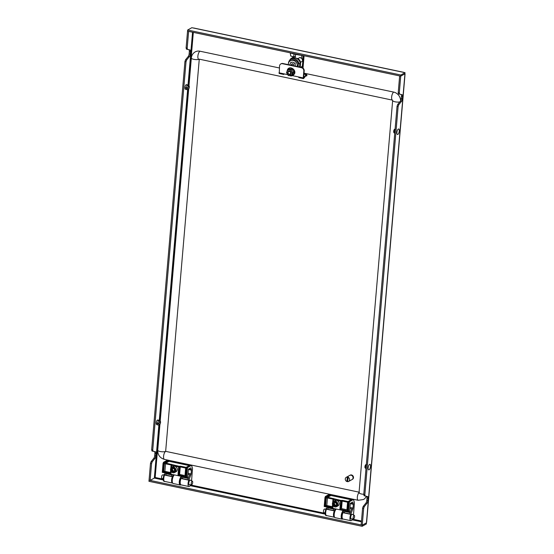 <?xml version="1.0" encoding="UTF-8"?>
<svg xmlns="http://www.w3.org/2000/svg" width="554" height="554" viewBox="0 0 554 554"><rect width="100%" height="100%" fill="white"/><g stroke="black" fill="none" stroke-linecap="round" stroke-linejoin="round"><path stroke-width="0.83" d="M156.886 424.669A2.382 0.9 -78.1 0 1 156.734 424.669A2.382 0.9 -78.1 0 1 156.242 422.889A2.382 0.9 -78.1 0 1 157.717 420.008A2.382 0.9 -78.1 0 1 157.855 420.071M185.638 89.326A2.382 0.9 -78.1 0 1 185.486 89.326A2.382 0.9 -78.1 0 1 184.988 87.546A2.382 0.9 -78.1 0 1 186.469 84.665A2.382 0.9 -78.1 0 1 186.608 84.727M399.296 92.913L399.635 94.145L402.031 94.692A2.382 0.9 101.9 0 1 402.523 96.479L402.315 98.882A2.382 0.9 101.9 0 1 401.456 101.417L398.721 104.796L398.125 106.555L397.045 106.326L397.64 104.567L400.376 101.188A2.382 0.9 101.9 0 0 401.234 98.66L401.442 96.251A2.382 0.9 101.9 0 0 400.951 94.471L398.555 93.924L398.215 92.684L399.656 75.919L400.736 76.147L399.296 92.913L398.215 92.684M398.125 106.555L364.844 494.757L365.183 495.989L367.579 496.536A2.382 0.9 101.9 0 1 368.071 498.323L367.863 500.726A2.382 0.9 101.9 0 1 367.004 503.261L364.276 506.64L363.673 508.399L362.593 508.17L361.16 524.936L362.24 525.164L149.054 480.179L150.487 463.414L151.09 461.655L153.818 458.276A2.382 0.9 101.9 0 0 154.677 455.741L154.885 453.338A2.382 0.9 101.9 0 0 154.393 451.558L151.997 451.004L151.657 449.772L184.939 61.57L186.019 61.799L186.615 60.04L189.343 56.66A2.382 0.9 101.9 0 0 190.209 54.126L190.41 51.723A2.382 0.9 101.9 0 0 189.925 49.936L187.529 49.389L187.19 48.156L188.623 31.391L187.55 31.163L400.736 76.147L404.932 73.82L400.736 76.147L400.833 75.005L405.029 72.685L404.884 74.388A1.787 0.512 4.9 0 0 405.043 74.201A1.787 0.512 4.9 0 0 404.919 73.987M362.593 508.17L363.195 506.411L365.924 503.032A2.382 0.9 101.9 0 0 366.783 500.497L366.99 498.094A2.382 0.9 101.9 0 0 366.499 496.315L364.11 495.761L363.763 494.528L397.045 106.326M363.673 508.399L362.24 525.164L366.436 522.837L366.339 523.973L362.143 526.3L148.957 481.315L149.054 480.179L150.134 480.408L151.567 463.643L152.163 461.884L154.898 458.504A2.382 0.9 101.9 0 0 155.757 455.97L155.965 453.567A2.382 0.9 101.9 0 0 155.473 451.78L153.077 451.233L152.738 450L186.019 61.799M405.043 74.201L366.651 522.083A1.787 0.512 -175.1 0 1 366.485 522.27L366.436 522.837L362.24 525.164L362.143 526.3M151.657 449.772L152.738 450M184.939 61.57L185.535 59.811L188.27 56.432A2.382 0.9 101.9 0 0 189.129 53.904L189.336 51.494A2.382 0.9 101.9 0 0 188.845 49.715L186.449 49.167L186.109 47.928L187.19 48.156M186.109 47.928L187.647 30.027L400.833 75.005M158.894 424.842L154.331 478.081L150.134 480.408M150.487 463.414L151.567 463.643M364.844 494.757L363.763 494.528M293.045 57.332L292.491 56.563M154.379 477.513L155.168 477.493L154.871 478.199L163.292 479.972M187.647 30.027L191.843 27.7L193.464 28.039A1.787 0.672 -78.1 0 1 193.685 27.998L403.631 72.297A1.787 0.672 101.9 0 0 403.409 72.345L405.029 72.685M154.331 478.081L154.871 478.199M365.183 495.989L364.11 495.761M364.276 506.64L363.195 506.411M399.635 94.145L398.555 93.924M398.721 104.796L397.64 104.567M151.997 451.004L153.077 451.233M151.09 461.655L152.163 461.884M186.449 49.167L187.529 49.389M185.535 59.811L186.615 60.04M352.268 479.425A2.382 2.098 -119 0 0 352.462 475.401A2.382 2.098 -119 0 0 349.976 475.284M352.503 479.307L352.483 479.321A2.382 2.098 -119 0 0 352.503 479.307A2.382 2.098 -119 0 0 350.197 475.138A2.382 2.098 -119 0 0 350.19 475.145M346.908 481.551L347.296 477.063A2.382 2.098 -119 0 0 346.908 481.551L347.157 481.412A2.382 2.098 61 0 0 347.628 481.544M347.296 477.063L347.545 476.932A2.382 2.098 61 0 1 348.244 477.077L347.614 481.703A2.382 2.098 -119 0 0 348.604 481.468L352.067 479.556A2.382 2.098 -119 0 0 349.761 475.387L346.298 477.299M348.604 481.468A2.382 2.098 -119 0 0 347.995 477.216M347.545 476.932L347.157 481.412M181.712 476.745A4.169 1.572 101.9 0 0 179.697 481.648A4.169 1.572 101.9 0 0 180.846 484.764M180.923 484.812A4.467 1.683 -78.1 0 1 180.237 484.999A4.467 1.683 -78.1 0 1 179.302 481.655A4.467 1.683 -78.1 0 1 181.477 476.392M180.382 480.706A2.708 1.025 -78.1 0 1 180.479 480.249M172.543 482.832A4.169 1.572 -78.1 0 1 172.46 482.686A4.169 1.572 -78.1 0 1 172.142 480.048A4.169 1.572 -78.1 0 1 174.032 475.235A4.169 1.572 -78.1 0 1 174.171 475.138M174.462 474.91A4.467 1.683 101.9 0 0 174.309 475.02A4.467 1.683 101.9 0 0 172.287 480.173A4.467 1.683 101.9 0 0 172.626 482.998A4.467 1.683 101.9 0 0 173.215 483.524L180.237 484.999M334.457 516.993A4.169 1.572 -78.1 0 1 334.374 516.854A4.169 1.572 -78.1 0 1 334.055 514.216A4.169 1.572 -78.1 0 1 335.946 509.403A4.169 1.572 -78.1 0 1 336.084 509.306M336.375 509.078A4.467 1.683 101.9 0 0 336.223 509.181A4.467 1.683 101.9 0 0 334.201 514.341A4.467 1.683 101.9 0 0 334.54 517.166A4.467 1.683 101.9 0 0 335.128 517.685L342.15 519.167A4.467 1.683 -78.1 0 1 341.216 515.822A4.467 1.683 -78.1 0 1 343.39 510.559M343.625 510.906A4.169 1.572 101.9 0 0 341.61 515.809A4.169 1.572 101.9 0 0 342.76 518.925M342.836 518.973A4.467 1.683 -78.1 0 1 342.15 519.167M342.296 514.867A2.708 1.025 -78.1 0 1 342.393 514.417M279.375 67.969L199.952 51.21A8.338 7.34 -119 0 0 195.237 51.875C192.924 53.246 191.629 55.296 191.338 58.018A4.169 1.198 4.9 0 0 194.239 59.416A4.169 1.198 4.9 0 0 198.948 59.313M400.618 100.821A8.338 7.34 -119 0 0 393.714 92.096L304.007 73.17M164.448 459.404A4.169 1.572 -78.1 0 1 163.659 455.651A4.169 1.572 -78.1 0 1 165.653 451.351A4.169 1.198 4.9 0 1 160.937 451.649A4.169 1.198 4.9 0 1 157.717 450.194C157.703 454.952 159.947 458.019 164.448 459.404L358.203 500.29L363.445 499.528A8.338 7.34 -119 0 0 366.353 496.28M199.253 59.375L165.653 451.351L359.075 492.167M157.336 420.119L158.894 420.382L159.947 421.275A1.697 0.637 101.9 0 1 160.168 421.227A1.697 0.637 101.9 0 1 160.535 422.19L160.563 422.169A1.759 0.665 101.9 0 0 160.321 421.241A1.759 0.665 101.9 0 0 159.947 421.22M160.321 421.241L159.427 420.403A2.41 0.907 101.9 0 0 159.22 420.292A2.41 0.907 101.9 0 0 158.894 420.382M156.609 423.055L159.109 423.304A1.697 0.637 101.9 0 1 159.822 421.372L159.822 421.317A1.759 0.665 101.9 0 0 159.088 423.325M157.218 420.223L158.769 420.479A2.41 0.907 101.9 0 0 157.731 423.311M159.206 424.274L159.815 424.454A1.759 0.665 101.9 0 0 160.549 422.446L159.746 422.003M159.815 424.454L159.69 424.551A1.759 0.665 101.9 0 1 159.607 424.593L158.451 425.001A2.41 0.907 101.9 0 0 158.589 424.932M158.769 420.479L159.822 421.317M159.815 424.399A1.697 0.637 101.9 0 0 160.528 422.467L160.549 422.446M156.221 423.242L157.717 423.588A2.41 0.907 101.9 0 0 158.229 425.015A2.41 0.907 101.9 0 0 158.451 425.001M157.717 423.588L159.074 423.602A1.759 0.665 101.9 0 0 159.607 424.593M159.074 423.602L159.102 423.581A1.697 0.637 101.9 0 0 159.469 424.544A1.697 0.637 101.9 0 0 159.69 424.496L159.282 424.412M159.441 421.961L160.535 422.19M159.344 422.217L160.528 422.467M157.842 423.311L159.102 423.581M186.089 84.776L187.64 85.039L188.692 85.932A1.697 0.637 101.9 0 1 188.921 85.884A1.697 0.637 101.9 0 1 189.288 86.846A1.759 0.665 101.9 0 0 189.066 85.898A1.759 0.665 101.9 0 0 188.692 85.877M189.066 85.898L188.173 85.06A2.41 0.907 101.9 0 0 187.972 84.949A2.41 0.907 101.9 0 0 187.64 85.039M185.355 87.712L187.861 87.961A1.697 0.637 101.9 0 1 188.568 86.029L188.568 85.974A1.759 0.665 101.9 0 0 187.834 87.982M185.971 84.88L187.515 85.136A2.41 0.907 101.9 0 0 186.483 87.968M187.958 88.931L188.568 89.111A1.759 0.665 101.9 0 0 189.302 87.103L188.499 86.659M188.568 89.111L188.443 89.208A1.759 0.665 101.9 0 1 188.36 89.249L187.204 89.658A2.41 0.907 101.9 0 0 187.335 89.589M187.515 85.136L188.568 85.974M189.288 86.846L188.194 86.618M188.568 89.055A1.697 0.637 101.9 0 0 189.274 87.123L189.302 87.103M184.974 87.899L186.469 88.245A2.41 0.907 101.9 0 0 186.975 89.672A2.41 0.907 101.9 0 0 187.204 89.658M186.469 88.245L187.827 88.259A1.759 0.665 101.9 0 0 188.36 89.249M187.827 88.259L187.848 88.238A1.697 0.637 101.9 0 0 188.215 89.201A1.697 0.637 101.9 0 0 188.443 89.152L188.035 89.069M188.09 86.874L189.274 87.123M186.587 87.968L187.848 88.238M368.181 468.899A2.832 1.066 -78.1 0 1 369.006 464.986A2.832 1.066 -78.1 0 1 370.488 465.291A2.832 1.066 -78.1 0 1 369.663 469.203A2.832 1.066 -78.1 0 1 368.181 468.899M366.021 468.241L365.224 467.562M364.968 467.548A1.759 0.665 -78.1 0 0 365.169 467.964L365.979 468.732A2.41 0.907 -78.1 0 1 365.785 468.199M365.765 465.014L365.522 464.924A1.759 0.665 -78.1 0 1 365.875 464.612L366.346 464.446M365.522 464.924L366.526 464.661M366.035 468.026L365.751 467.978A2.41 0.907 -78.1 0 1 366.291 465.055M365.751 467.978L364.934 467.327A1.759 0.665 -78.1 0 1 365.398 465.111L366.402 464.848M396.934 133.556A2.832 1.066 -78.1 0 1 397.758 129.643A2.832 1.066 -78.1 0 1 399.233 129.948A2.832 1.066 -78.1 0 1 398.409 133.86A2.832 1.066 -78.1 0 1 396.934 133.556M394.767 132.898L393.977 132.219M393.721 132.205A1.759 0.665 -78.1 0 0 393.915 132.621L394.725 133.389A2.41 0.907 -78.1 0 1 394.531 132.856M394.517 129.671L394.268 129.581A1.759 0.665 -78.1 0 1 394.621 129.269L395.092 129.103M394.268 129.581L395.272 129.317M394.787 132.683L394.496 132.635A2.41 0.907 -78.1 0 1 395.044 129.712M394.496 132.635L393.686 131.984A1.759 0.665 -78.1 0 1 394.15 129.768L395.154 129.504M171.144 471.544L170.971 473.594L162.876 471.89L163.596 463.476L164.039 462.417L164.455 463.186A1.191 0.45 101.9 0 0 164.358 463.74L165.535 463.795L164.891 471.357L170.431 472.527L170.611 470.45M172.668 483.067A4.169 1.572 -78.1 0 1 172.467 483.06A4.169 1.572 -78.1 0 1 171.602 479.937A4.169 1.572 -78.1 0 1 172.405 476.71L164.58 475.062L165.355 472.991M164.58 475.062A4.169 1.572 101.9 0 0 163.776 478.282A4.169 1.572 101.9 0 0 164.642 481.405L172.467 483.06M190.555 480.249A2.445 0.921 101.9 0 0 190.299 480.062A2.445 0.921 101.9 0 0 188.776 483.012A2.445 0.921 101.9 0 0 189.288 484.84A2.445 0.921 101.9 0 0 189.6 484.778M181.816 476.461L181.04 478.531L188.866 480.186A4.169 1.572 101.9 0 0 188.062 483.407A4.169 1.572 101.9 0 0 188.928 486.53A4.169 1.572 101.9 0 0 190.728 484.695M181.04 478.531A4.169 1.572 101.9 0 0 180.237 481.758A4.169 1.572 101.9 0 0 181.103 484.882L188.928 486.53M188.866 480.186L190.846 474.91L189.766 474.681L187.861 479.757L182.197 478.559L182.896 476.689M172.1 474.411L171.401 476.281L165.736 475.083L166.435 473.22M173.18 474.639L172.405 476.71M191.573 480.796L192.487 468.85A1.191 0.45 101.9 0 0 192.453 468.255L191.726 465.692A1.191 0.45 101.9 0 0 191.511 465.422A1.191 0.45 101.9 0 0 191.365 465.45L187.785 467.431L187.342 468.483L186.573 477.465L162.287 472.34L163.056 463.359L163.499 462.306L167.079 460.326A1.191 0.45 101.9 0 1 167.225 460.298A1.191 0.45 101.9 0 1 167.35 460.381M190.832 465.339A1.191 0.45 101.9 0 0 190.708 465.249A1.191 0.45 101.9 0 0 190.555 465.277L187.037 467.368L185.985 476.765L186.338 468.462M188.381 469.515L191.442 470.159A1.191 0.45 101.9 0 0 191.4 469.563L188.679 468.989M191.442 470.159L191.123 473.892L188.062 473.241M191.4 469.563L190.998 468.151A1.191 0.45 101.9 0 0 190.791 467.874A1.191 0.45 101.9 0 0 190.645 467.908L188.415 469.141L187.758 476.814L186.573 477.465M190.846 474.91A2.382 0.9 101.9 0 0 191.123 473.892M189.766 474.681L187.972 474.3M164.039 462.417L167.883 460.492L167.079 460.326M164.891 471.357L163.707 471.295L164.379 463.456L163.056 463.359M179.607 474.459L185.001 475.602L185.652 468.04L180.258 466.904L179.607 474.459L178.817 474.487L185.001 475.602M167.343 473.407L166.56 473.857L171.892 474.979M172.1 474.425L167.343 473.421M165.736 475.083A2.382 0.9 -78.1 0 1 166.56 473.857M183.81 476.883L183.021 477.326L188.353 478.455M188.561 477.894L183.803 476.897M182.197 478.559A2.382 0.9 -78.1 0 1 183.021 477.326M186.684 468.636L186.483 467.714L185.867 467.493L189.302 465.595L169.046 461.316L165.833 463.096L178.977 466.246A0.596 0.526 61 0 1 179.468 466.925L180.258 466.904L180.549 466.198L178.977 466.246L178.679 466.946L171.664 465.471L171.491 467.472M168.568 460.97A0.99 0.374 101.9 0 0 168.541 460.886A0.99 0.374 101.9 0 0 168.271 460.769L164.483 462.95M187.785 467.431L187.113 467.285A0.596 0.568 -163 0 0 186.497 467.666L186.497 467.666A0.596 0.512 -161.4 0 0 186.483 467.714L186.927 467.161A0.596 0.526 -119 0 1 187.01 467.098L186.65 467.368A0.596 0.554 -137.5 0 0 186.629 467.396A1.191 0.658 40 0 1 185.867 467.493M187.037 467.368A0.596 0.512 -161.4 0 0 186.49 467.694L186.386 468.109M187.141 467.202A0.596 0.554 -137.5 0 0 186.65 467.368L186.608 467.424M187.342 468.483L186.379 468.123L185.687 476.031M177.986 475.076L178.817 474.487L179.468 466.925L178.679 466.946L177.986 475.076L185.985 476.765M170.971 473.594L170.826 471.025M162.876 471.89L163.707 471.295L170.68 472.77M172.723 468.594A1.489 1.309 -119 0 0 173.707 470.969L172.924 470.81L172.266 469.224L172.834 468.435A1.489 1.309 -119 0 0 172.723 468.594M176.013 471.745A2.978 2.625 -119 0 0 177.031 468.213A2.978 2.625 -119 0 0 173.125 466.537L171.795 467.271A2.978 2.625 -119 0 0 170.777 470.81A2.978 2.625 -119 0 0 174.676 472.486A2.978 2.625 -119 0 0 175.694 468.954A2.978 2.625 -119 0 0 171.795 467.271C170.57 468.102 170.216 469.293 170.743 470.831C171.685 472.583 173 473.137 174.676 472.486L176.013 471.745M171.664 470.498A1.717 1.517 -119 0 0 172.183 471.219L171.525 469.633A1.717 1.517 -119 0 0 171.664 470.498M174.122 471.059L173.707 470.969A1.489 1.309 -119 0 0 174.178 470.983M173.741 471.544L172.183 471.219A1.717 1.517 -119 0 0 173.991 468.705A1.717 1.517 -119 0 0 171.525 469.633L172.433 468.379L173.991 468.705L174.642 470.291L173.741 471.544L174.482 471.135M172.924 470.81L172.183 471.219M172.266 469.224L171.525 469.633M191.684 481.731A1.745 0.658 101.9 0 0 191.227 483.607A1.745 0.658 101.9 0 0 191.677 484.625A1.745 0.658 101.9 0 0 192.238 484.085A1.745 0.658 101.9 0 0 192.695 482.389A1.745 0.658 101.9 0 0 192.39 481.232A1.745 0.658 101.9 0 0 191.684 481.731M192.39 481.232L190.389 480.159A2.382 0.9 101.9 0 0 190.292 480.124A2.382 0.9 101.9 0 0 189.426 480.844A2.382 0.9 101.9 0 0 188.796 483.296A2.382 0.9 101.9 0 0 189.309 484.785A2.382 0.9 101.9 0 0 189.413 484.792L191.677 484.625M164.116 474.82L162.564 474.937A1.745 0.658 101.9 0 0 162.003 475.471A1.745 0.658 101.9 0 0 161.546 477.174A1.745 0.658 101.9 0 0 161.851 478.331L163.222 479.065M164.967 481.474A4.259 1.607 -78.1 0 1 164.628 481.495L164.143 481.391A4.259 1.607 -78.1 0 1 163.319 477.603A4.259 1.607 -78.1 0 1 164.538 474.037L164.677 474.065M164.628 481.495A4.259 1.607 -78.1 0 1 163.811 477.7A4.259 1.607 -78.1 0 1 164.739 474.626M333.058 505.712L332.885 507.762L324.789 506.051L325.51 497.637L325.953 496.585L326.368 497.354A1.191 0.45 101.9 0 0 326.271 497.901L327.449 497.963L326.805 505.525L332.345 506.688L332.525 504.618M334.581 517.235A4.169 1.572 -78.1 0 1 334.381 517.221A4.169 1.572 -78.1 0 1 333.515 514.098A4.169 1.572 -78.1 0 1 334.318 510.878L326.493 509.223L327.269 507.152M326.493 509.223A4.169 1.572 101.9 0 0 325.69 512.45A4.169 1.572 101.9 0 0 326.555 515.573L334.381 517.221M352.469 514.417A2.445 0.921 101.9 0 0 352.212 514.23A2.445 0.921 101.9 0 0 350.689 517.18A2.445 0.921 101.9 0 0 351.201 519.008A2.445 0.921 101.9 0 0 351.513 518.946M343.729 510.629L342.954 512.699L350.779 514.347A4.169 1.572 101.9 0 0 349.976 517.574A4.169 1.572 101.9 0 0 350.841 520.698A4.169 1.572 101.9 0 0 352.642 518.856M342.954 512.699A4.169 1.572 101.9 0 0 342.15 515.926A4.169 1.572 101.9 0 0 343.016 519.043L350.841 520.698M350.779 514.347L352.76 509.071L351.679 508.842L349.775 513.918L344.11 512.727L344.81 510.857M329.256 507.575L334.014 508.586L333.314 510.449L327.649 509.251L328.349 507.381M335.094 508.807L334.318 510.878M353.487 514.957L354.401 503.011A1.191 0.45 101.9 0 0 354.366 502.416L353.639 499.86A1.191 0.45 101.9 0 0 353.424 499.583A1.191 0.45 101.9 0 0 353.279 499.611L349.699 501.592L349.255 502.651L348.487 511.633L324.201 506.508L324.969 497.527L325.413 496.467L328.993 494.487A1.191 0.45 101.9 0 1 329.138 494.459A1.191 0.45 101.9 0 1 329.263 494.549M352.746 499.5A1.191 0.45 101.9 0 0 352.621 499.417A1.191 0.45 101.9 0 0 352.469 499.445L348.951 501.529L347.898 510.933L348.251 502.623L348.84 501.322A0.596 0.526 -119 0 1 348.923 501.266L348.563 501.536A0.596 0.554 -137.5 0 0 348.542 501.564A1.191 0.658 40 0 1 347.78 501.654L351.215 499.756L330.96 495.484L327.746 497.257L340.89 500.407A0.596 0.526 61 0 1 341.382 501.093L342.171 501.065L341.52 508.627L346.915 509.763L347.566 502.208L342.171 501.065L342.462 500.366L340.89 500.407L340.592 501.114L333.577 499.632L333.404 501.633M350.294 503.676L353.355 504.327A1.191 0.45 101.9 0 0 353.313 503.731L350.592 503.157M353.355 504.327L353.036 508.053L349.976 507.409M353.313 503.731L352.912 502.312A1.191 0.45 101.9 0 0 352.704 502.042A1.191 0.45 101.9 0 0 352.559 502.069L350.329 503.302L349.671 510.975L348.487 511.633M352.76 509.071A2.382 0.9 101.9 0 0 353.036 508.053M351.679 508.842L349.886 508.468M325.953 496.585L329.796 494.66L328.993 494.487M326.805 505.525L325.62 505.463L326.292 497.617L324.969 497.527M341.52 508.627L346.915 509.763M327.649 509.251A2.382 0.9 -78.1 0 1 328.474 508.018L333.806 509.147M329.256 507.589L328.474 508.018M350.474 512.062L345.717 511.058L344.934 511.494L350.267 512.616M344.11 512.727A2.382 0.9 -78.1 0 1 344.934 511.494M348.951 501.529A0.596 0.512 -161.4 0 0 348.397 501.876L347.78 501.654M330.482 495.137A0.99 0.374 101.9 0 0 330.454 495.054A0.99 0.374 101.9 0 0 330.184 494.937L326.396 497.118M349.699 501.592L349.027 501.453A0.596 0.568 -163 0 0 348.411 501.834L348.598 502.803M349.055 501.37A0.596 0.554 -137.5 0 0 348.563 501.536L348.521 501.585M349.255 502.651L348.293 502.284M348.251 502.616L347.6 510.192M339.9 509.244L340.731 508.648L341.382 501.093L340.592 501.114L339.9 509.244L347.898 510.933M332.885 507.762L332.739 505.186M324.789 506.051L325.62 505.463L332.587 506.931M334.768 502.603A1.489 1.309 -119 0 0 335.62 505.137L334.838 504.971L334.18 503.385L334.748 502.596M332.698 504.992A2.978 2.625 -119 0 0 336.59 506.654L337.926 505.913A2.978 2.625 -119 0 0 338.944 502.381A2.978 2.625 -119 0 0 335.038 500.698L333.709 501.439A2.978 2.625 -119 0 0 332.691 504.971M333.577 504.659A1.717 1.517 -119 0 0 334.097 505.386L333.439 503.801A1.717 1.517 -119 0 0 333.577 504.659M336.036 505.227L335.62 505.137A1.489 1.309 -119 0 0 336.091 505.151M335.655 505.712L334.097 505.386A1.717 1.517 -119 0 0 335.897 502.873A1.717 1.517 -119 0 0 333.439 503.801L334.346 502.54L335.897 502.873L336.555 504.459L335.655 505.712L336.396 505.303M334.838 504.971L334.097 505.386M334.18 503.385L333.439 503.801M353.597 515.899A1.745 0.658 101.9 0 0 353.14 517.775A1.745 0.658 101.9 0 0 353.584 518.786A1.745 0.658 101.9 0 0 354.151 518.253A1.745 0.658 101.9 0 0 354.608 516.55A1.745 0.658 101.9 0 0 354.304 515.393A1.745 0.658 101.9 0 0 353.597 515.899M354.304 515.393L352.302 514.327A2.382 0.9 101.9 0 0 352.206 514.292A2.382 0.9 101.9 0 0 351.34 515.012A2.382 0.9 101.9 0 0 350.71 517.457A2.382 0.9 101.9 0 0 351.222 518.953A2.382 0.9 101.9 0 0 351.326 518.959L353.584 518.786M326.029 508.988L324.478 509.098A1.745 0.658 101.9 0 0 323.917 509.638A1.745 0.658 101.9 0 0 323.46 511.335A1.745 0.658 101.9 0 0 323.765 512.492L325.136 513.226M326.881 515.642A4.259 1.607 -78.1 0 1 326.541 515.663L326.05 515.559A4.259 1.607 -78.1 0 1 325.233 511.764A4.259 1.607 -78.1 0 1 326.451 508.198L326.59 508.226M326.541 515.663A4.259 1.607 -78.1 0 1 325.724 511.868A4.259 1.607 -78.1 0 1 326.652 508.794M299.693 67.062A5.893 5.194 -119 0 0 300.358 64.853A5.893 5.194 -119 0 0 297.823 59.181A5.893 5.194 -119 0 0 292.166 58.565L290.926 59.25A5.893 5.194 -119 0 0 288.44 63.281A5.893 5.194 -119 0 0 288.433 63.391M290.926 59.25A5.893 5.194 -119 0 1 299.042 63.897L299.659 63.558A5.893 5.194 61 0 1 299.742 65.192A5.893 5.194 61 0 1 299.292 66.972M300.22 67.166L300.635 62.256A6.551 5.769 -119 0 0 297.976 58.565L293.031 57.519A6.551 5.769 -119 0 0 291.847 57.99A6.551 5.769 -119 0 0 289.846 59.977L289.832 60.088M293.031 57.519L295.157 56.342M302.228 66.445A6.551 5.769 61 0 1 301.542 67.332L301.771 67.207M300.587 67.249L302.235 66.335M300.635 62.256L302.685 61.127M302.422 59.631L302.193 59.756A6.551 5.769 61 0 1 302.699 60.898M297.976 58.565L300.102 57.387A6.551 5.769 61 0 1 301.168 58.336L301.383 58.218M299.042 63.897L298.107 63.696M294.029 59.832L293.045 60.379A4.764 4.197 -119 0 0 290.344 60.753L291.335 60.206A4.764 4.197 61 0 1 294.029 59.832L294.312 59.887A4.764 4.197 61 0 1 298.253 65.199L298.17 66.736M288.26 64.645L288.35 63.862A4.764 4.197 -119 0 1 290.344 60.753M293.045 60.379L294.312 59.887M298.253 65.199L297.263 65.746L297.221 66.535M294.25 62.948L295.15 63.135L295.067 64.098M290.781 62.837L290.829 62.228L291.494 62.367M297.263 65.746A4.764 4.197 -119 0 0 293.322 60.434M292.256 65.49L292.006 64.167L292.533 63.738A1.191 1.046 -119 0 0 292.505 65.538M295.206 66.113A2.909 2.562 -119 0 0 294.098 62.817A2.909 2.562 -119 0 0 290.926 62.706A2.909 2.562 -119 0 0 290.04 65.019M291.896 63.994A1.295 1.143 -119 0 0 291.605 64.361L292.304 63.793A1.295 1.143 -119 0 0 291.896 63.994M291.605 64.361L291.515 64.631A1.295 1.143 -119 0 0 291.57 65.344M293.675 65.787A1.295 1.143 -119 0 0 293.731 65.684L293.821 65.414A1.295 1.143 -119 0 0 293.641 64.423L293.454 64.181A1.295 1.143 -119 0 0 292.581 63.765L292.304 63.793M291.702 65.621L291.515 64.631M292.581 63.765L293.454 64.181M293.641 64.423L293.821 65.414M292.006 64.167L291.487 64.458M280.989 63.855A2.978 2.625 61 0 1 281.169 63.745A2.978 2.625 61 0 1 282.859 63.502L301.743 67.491A2.978 2.625 61 0 1 304.201 70.905L303.613 77.726L306.113 74.665L303.917 74.201M292.817 75.725L298.654 76.958L298.952 77.608M303.613 77.726L303.544 78.578L303.246 77.927L303.827 71.106L304.201 70.905M303.827 71.106A2.978 2.625 61 0 0 301.376 67.699L282.485 63.71A2.978 2.625 61 0 0 280.802 63.945A2.978 2.625 61 0 0 279.541 65.981L279.258 73.453M284.278 73.924L283.731 74.444L283.544 73.772L287.699 74.645M303.661 78.474L306.161 75.413L306.563 75.669A2.978 0.381 14.9 0 1 306.743 75.863A2.978 0.381 14.9 0 1 305.773 75.891M306.39 74.561L306.161 75.413L306.39 74.561L306.791 74.811A2.978 0.381 14.9 0 1 306.971 75.012L306.743 75.863M290.393 73.737A1.42 1.253 61 0 1 288.281 71.909A1.42 1.253 61 0 1 290.393 73.737M290.933 73.931A1.884 1.662 61 0 1 288.128 71.501A1.884 1.662 61 0 1 290.933 73.931M302.034 67.567L302.11 66.618M302.623 60.684L303.059 55.594L301.812 55.4L301.57 58.239L302.456 59.243L302.38 60.116M301.785 67.062L301.376 67.699M295.33 57.187L295.573 54.347A24.334 6.987 4.9 0 0 301.812 55.4M301.009 58.17A24.334 6.987 4.9 0 0 301.57 58.239M301.217 55.144A23.593 6.78 4.9 0 1 295.836 54.216L295.642 54.174A18.94 5.443 4.9 0 1 291.245 53.052L290.988 53.184A19.397 5.575 4.9 0 0 294.001 53.98L295.573 54.347M290.988 53.184L290.289 53.232L290.746 56.023A19.397 5.575 4.9 0 0 293.758 56.82L294.001 53.98M291.245 53.052L290.289 53.232M302.124 67.602L303.481 55.815L303.059 55.594M303.1 56.266L304.035 55.947A1.309 0.374 4.9 0 0 304.07 55.871A1.309 0.374 4.9 0 0 304.007 55.732M302.65 67.851L303.634 56.383M291.418 75.593L289.811 75.593A2.978 2.625 61 0 1 287.353 74.104A2.978 2.625 61 0 1 287.104 71.203A2.978 2.625 61 0 1 289.32 69.797A2.978 2.625 61 0 1 290.705 70.213A2.978 2.625 61 0 1 291.778 71.286A2.978 2.625 61 0 1 292.027 74.188L291.418 75.593L292.498 74.998L293.814 72.124L292.006 69.202L290.926 69.797L292.734 72.726L293.814 72.124M292.734 72.726L292.027 74.188A2.978 2.625 -119 0 1 289.811 75.593L288.302 75.538L286.501 72.609L287.81 69.742L290.926 69.797M287.81 69.742L288.89 69.146L292.006 69.202M404.884 74.388L366.485 522.27M192.557 32.215L188.035 84.97M187.647 89.499L159.282 420.313M163.222 479.189L155.168 477.493L159.711 424.489M160.016 420.957L188.457 89.146M188.762 85.614L193.325 32.381M361.492 521.03L352.517 519.133M325.136 513.357L190.604 484.972M193.464 28.039L403.409 72.345M190.216 485.657L325.205 514.14M352.129 519.818L361.43 521.785M367.863 500.726L366.783 500.497M367.004 503.261L365.924 503.032M368.071 498.323L366.99 498.094M367.579 496.536L366.499 496.315M402.315 98.882L401.234 98.66M401.456 101.417L400.376 101.188M402.523 96.479L401.442 96.251M402.031 94.692L400.951 94.471M154.393 451.558L155.473 451.78M154.885 453.338L155.965 453.567M154.677 455.741L155.757 455.97M153.818 458.276L154.898 458.504M188.845 49.715L189.925 49.936M189.336 51.494L190.41 51.723M189.129 53.904L190.209 54.126M188.27 56.432L189.343 56.66M363.791 494.265A4.169 1.198 -175.1 0 1 361.457 493.988A4.169 1.198 -175.1 0 1 359.034 492.672L392.654 100.496A4.169 1.198 -175.1 0 0 395.078 101.804A4.169 1.198 -175.1 0 0 399.78 101.922M393.714 92.096A4.169 1.572 101.9 0 0 391.643 97.033A4.169 1.572 101.9 0 0 392.461 100.142L199.274 59.167M199.952 51.21A4.169 1.572 101.9 0 0 197.882 56.148A4.169 1.572 101.9 0 0 198.754 59.271M358.203 500.29A4.169 1.572 -78.1 0 1 357.358 496.952A4.169 1.572 -78.1 0 1 359.047 492.513M191.365 465.45L190.555 465.277A0.596 0.526 -119 0 0 190.14 465.381L187.1 467.064M190.998 468.151L190.424 468.026M169.178 461.344L169.046 461.316A1.191 1.046 -119 0 1 168.271 460.769A0.596 0.526 61 0 0 167.883 460.492A1.191 0.45 -78.1 0 1 168.035 460.464L167.225 460.298M164.026 462.417L163.499 462.306M170.791 468.324L171.082 464.965L165.535 463.795L165.833 463.096A1.191 1.046 -119 0 1 165.064 462.542A0.596 0.526 61 0 0 164.677 462.271M180.549 466.198L186.096 467.368A1.191 1.046 61 0 0 186.733 467.292M189.745 465.589A1.191 1.046 61 0 1 189.302 465.595L189.426 465.609M186.345 468.414L185.715 467.728M171.373 464.259L171.373 465.076M171.359 465.353L171.151 467.791M170.867 471.101L170.722 472.777M171.373 465.215A0.596 0.526 61 0 1 171.962 464.764L171.664 465.471L171.373 465.215M187.349 467.057A0.596 0.526 -119 0 0 187.01 467.098L190.223 465.325L191.511 465.422M170.923 470.775A2.618 2.306 -119 0 0 175.251 469.148A2.618 2.306 -119 0 0 170.923 470.775M164.538 474.037L164.933 474.12M353.279 499.611L352.469 499.445A0.596 0.526 -119 0 0 352.053 499.549L349.013 501.225M352.912 502.312L352.337 502.194M331.091 495.511L330.96 495.484A1.191 1.046 -119 0 1 330.184 494.937A0.596 0.526 61 0 0 329.796 494.66A1.191 0.45 -78.1 0 1 329.949 494.632L329.138 494.459M325.939 496.578L325.413 496.467M332.705 502.485L332.996 499.133L327.449 497.963L327.746 497.257A1.191 1.046 -119 0 1 326.978 496.709A0.596 0.526 61 0 0 326.59 496.432M342.462 500.366L348.009 501.529A1.191 1.046 61 0 0 348.646 501.453M351.658 499.75A1.191 1.046 61 0 1 351.215 499.756L351.34 499.777M348.258 502.582L347.628 501.889M333.286 498.427L333.286 499.244M333.273 499.514L333.065 501.952M332.781 505.269L332.635 506.945M333.286 499.383A0.596 0.526 61 0 1 333.875 498.925L333.577 499.632L333.286 499.383M349.262 501.218A0.596 0.526 -119 0 0 348.923 501.266L352.136 499.493L353.424 499.583M336.59 506.654A2.978 2.625 -119 0 0 337.608 503.115A2.978 2.625 -119 0 0 333.709 501.439C332.483 502.27 332.13 503.454 332.656 504.999C333.598 506.751 334.914 507.298 336.59 506.654M332.836 504.943A2.618 2.306 -119 0 0 337.164 503.309A2.618 2.306 -119 0 0 332.836 504.943M326.451 508.198L326.846 508.281M298.654 76.958L303.246 77.927M278.96 72.803L283.544 73.772M306.3 74.541L303.931 74.042L306.348 74.541M283.96 74.312L283.932 73.855M282.485 63.71L282.859 63.502M306.563 75.669L306.791 74.811M302.99 68.1L304.035 55.947M287.166 71.071A4.01 3.532 61 0 1 287.471 70.012A4.01 3.532 61 0 1 292.318 68.675A4.01 3.532 61 0 1 294.098 74.028A4.01 3.532 61 0 1 289.666 75.593M359.034 492.672L359.408 492.236M157.717 450.194L159.94 424.316M160.21 421.137L188.685 88.972M188.962 85.794L191.338 58.018M157.537 420.015L159.22 420.292M156.574 424.586L158.229 425.015M186.282 84.672L187.972 84.949M185.32 89.242L186.975 89.672M189.974 465.499L169.115 461.302L168.035 460.464M171.622 464.813A0.596 0.596 0 0 0 171.318 465.284L171.096 467.853M351.887 499.66L331.029 495.47L329.949 494.632M333.536 498.974A0.596 0.596 0 0 0 333.231 499.445L333.009 502.021M291.847 57.99L293.897 56.854M298.841 77.629L303.433 78.599M279.147 73.474L283.731 74.444M280.802 63.945L281.169 63.745M303.024 68.121L304.07 55.871M289.423 75.586L294.43 74.042C296.743 69.603 289.299 65.137 287.394 69.859L287.041 71.348"/></g></svg>
